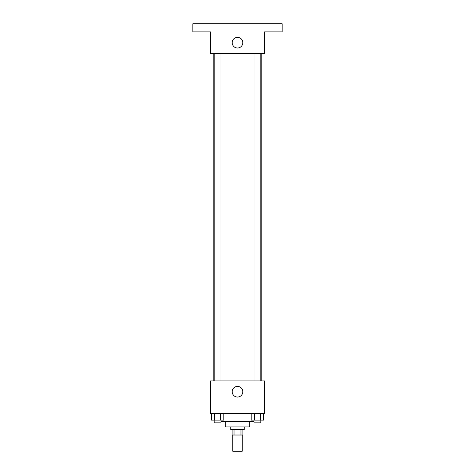 <?xml version="1.0" encoding="UTF-8"?>
<svg xmlns="http://www.w3.org/2000/svg" width="475" height="475" viewBox="0 0 475 475"><rect width="100%" height="100%" fill="white"/><g stroke="black" fill="none" stroke-linecap="round" stroke-linejoin="round"><path stroke-width="0.71" d="M232.768 435.017L232.768 451.25L242.232 451.25L242.232 435.017M240.973 429.602L240.973 435.017L232.091 435.017L232.091 429.602M240.973 435.017L242.909 435.017L242.909 429.602M244.263 426.9L244.263 429.602L230.737 429.602L230.737 426.9M234.027 429.602L234.027 435.017M249.678 421.485L249.678 426.9L225.322 426.9L225.322 421.485M254.03 421.485L220.97 421.485M264.557 413.369L210.443 413.369L210.443 380.902L264.557 380.902L264.557 413.369M242.82 391.727A5.32 5.32 0 0 1 234.84 396.334A5.32 5.32 0 0 1 234.84 387.119A5.32 5.32 0 0 1 242.82 391.727M261.202 53.515L261.202 380.902M254.03 380.902L254.03 53.515M220.97 53.515L220.97 380.902M264.557 53.515L210.443 53.515L210.443 31.867L192.856 31.867L192.856 23.75L282.144 23.75L282.144 31.867L264.557 31.867L264.557 53.515M242.82 42.691A5.32 5.32 0 0 1 234.84 47.298A5.32 5.32 0 0 1 234.84 38.083A5.32 5.32 0 0 1 242.82 42.691M263.661 413.369L263.661 420.132L251.168 420.132L251.168 413.369M260.538 413.369L260.538 420.132M254.291 413.369L254.291 420.132M260.799 420.132L260.799 422.839L254.03 422.839L254.03 420.132M223.832 413.369L223.832 420.132L211.339 420.132L211.339 413.369M220.709 413.369L220.709 420.132M214.463 413.369L214.463 420.132M220.97 420.132L220.97 422.839L214.201 422.839L214.201 420.132M213.797 53.515L213.797 380.902M260.799 380.902L260.799 53.515M214.201 53.515L214.201 380.902"/></g></svg>
